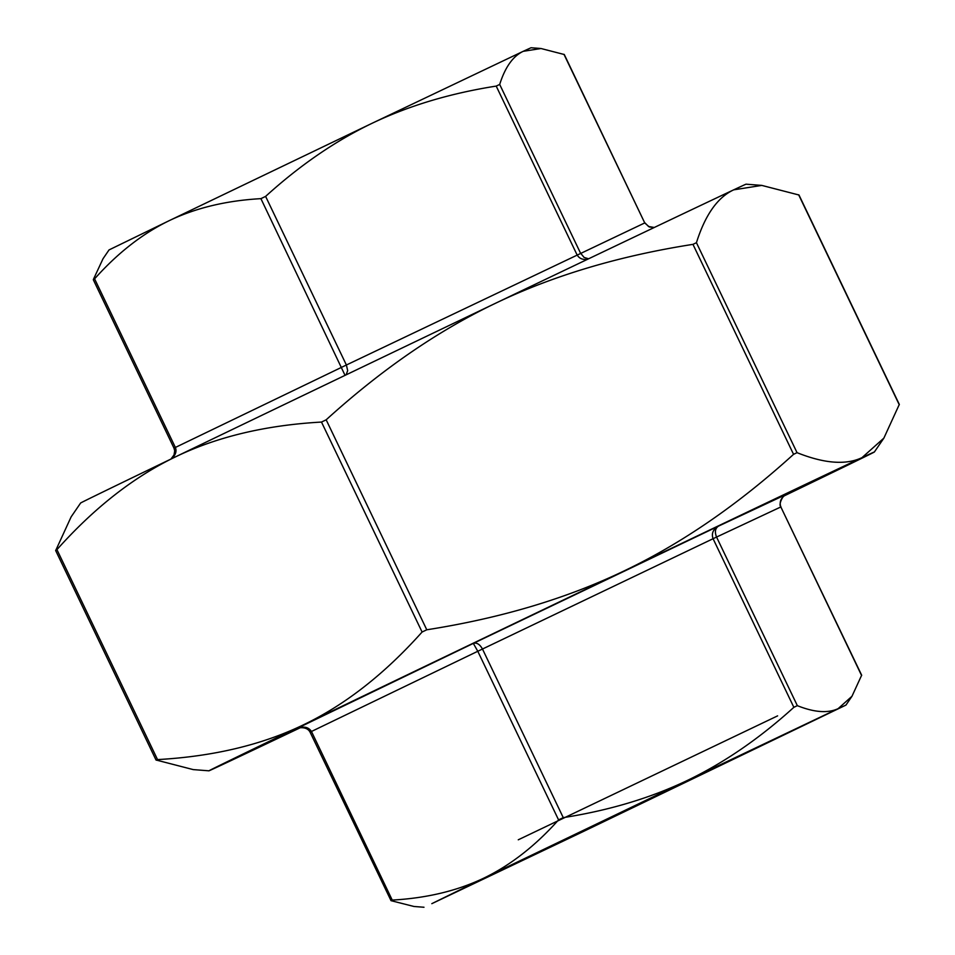 <?xml version="1.0" encoding="UTF-8"?>
<svg xmlns="http://www.w3.org/2000/svg" width="955" height="955" viewBox="0 0 955 955"><rect width="100%" height="100%" fill="white"/><g stroke="black" fill="none" stroke-linecap="round" stroke-linejoin="round"><path stroke-width="1.43" d="M156.334 760.192L157.539 759.595C213.407 756.456 262.124 744.828 303.666 724.726A368.94 0.895 154.4 0 0 208.942 770.816L193.208 769.599L156.011 759.989L55.677 550.581L71.124 516.882L80.626 503.01A368.94 0.895 -25.6 0 1 175.362 456.932C133.76 476.915 94.282 507.809 56.93 549.626L55.724 550.211M208.942 770.816A368.94 0.895 154.4 0 0 221.297 765.158A368.94 0.895 154.4 0 0 300.753 727.507M784.031 495.955A368.94 0.895 154.4 0 0 874.374 451.99A368.94 0.895 154.4 0 0 862.007 457.636A368.94 0.895 154.4 0 0 624.021 570.971A368.94 0.895 154.4 0 0 303.666 724.726C345.268 704.742 384.734 673.848 422.086 632.031L426.778 629.787C500.659 618.207 566.411 598.606 624.021 570.971C681.679 543.455 738.203 504.586 793.557 454.329L797.043 452.67C824.32 463.569 845.975 465.228 862.007 457.636L883.876 438.118L899.312 404.419L798.989 195.011L761.792 185.401L733.703 189.842C717.611 197.303 705.184 214.923 696.434 242.701L692.96 244.361C619.067 255.928 553.315 275.541 495.717 303.177C438.047 330.681 381.534 369.561 326.168 419.806L321.489 422.062C265.609 425.202 216.892 436.817 175.362 456.932A368.94 0.895 -25.6 0 1 495.717 303.177A368.94 0.895 -25.6 0 1 733.703 189.842A368.94 0.895 -25.6 0 1 746.058 184.184L761.792 185.401M93.387 279.445L103.021 258.733L109.037 249.924L169.107 220.712C142.593 233.557 117.752 252.932 94.593 278.848L93.339 279.803L173.989 448.134L174.705 450.808L174.037 454.89L170.969 459.045M171.47 458.806C175.589 455.141 176.89 451.357 175.374 447.453L173.989 448.134M260.918 198.652C226.287 200.598 195.679 207.951 169.107 220.712L372.259 123.207C335.48 140.851 299.93 165.251 265.609 196.396L260.918 198.652L345.053 375.351M346.104 374.838L347.668 370.612L346.39 365.001L175.374 447.453L94.593 278.848M496.206 86.093C450.402 93.268 409.086 105.647 372.259 123.207L523.185 51.331C512.954 56.19 505.123 67.22 499.692 84.434L496.206 86.093L576.987 254.699C579.196 258.554 582.777 260.058 587.731 259.199M588.59 258.793L584.078 257.42L580.473 253.039L499.692 84.434M563.963 54.328L644.744 222.933L564.286 54.519L540.996 48.514L523.185 51.331L531.016 47.75L540.996 48.514M265.609 196.396L346.39 365.001L644.744 222.933L649.316 226.968L654.115 227.553M786.645 494.213L718.458 526.145C713.075 529.345 711.272 533.535 713.075 538.716L716.56 537.056C714.555 531.971 715.188 528.33 718.458 526.145L473.334 643.395L477.787 651.274L482.478 649.03C479.792 644.255 476.748 642.381 473.334 643.395L296.611 728.617C292.242 729.775 305.767 724.009 310.077 732.151L311.461 731.482C308.429 726.874 303.451 725.943 296.528 728.653M793.856 707.321L797.341 705.661C814.245 712.418 827.842 713.409 838.12 708.658L687.194 780.522C723.986 762.866 759.535 738.466 793.856 707.321L713.075 538.716L482.478 649.03L563.259 817.635C609.051 810.449 650.367 798.082 687.194 780.522L484.042 878.027C510.567 865.182 535.409 845.796 558.568 819.879L563.259 817.635M423.984 907.25L414.004 906.486L391.037 900.672L392.242 900.088C426.873 898.13 457.481 890.776 484.042 878.027L431.815 903.669L582.741 831.793L845.963 705.077L838.12 708.658L851.979 696.267L861.661 675.197L780.832 506.95L861.613 675.555M391.037 900.672L310.077 732.151M786.777 494.141C781.047 497.483 779.065 501.757 780.832 506.95L716.56 537.056L797.341 705.661M784.783 495.358A314.947 0.764 154.4 0 0 825.681 475.315A314.947 0.764 154.4 0 0 648.66 559.344A314.947 0.764 154.4 0 0 338.488 708.144A314.947 0.764 154.4 0 0 257.623 747.479A314.947 0.764 154.4 0 0 300.085 727.591M518.267 839.803L777.609 715.868M514.053 863.738L478.742 881.202L635.171 806.569L804.014 725.167L514.053 863.738M300.336 727.555A332.937 0.812 -25.6 0 1 241.4 755.262A332.937 0.812 -25.6 0 1 326.885 713.672A332.937 0.812 -25.6 0 1 654.772 556.359A332.937 0.812 -25.6 0 1 841.904 467.544A332.937 0.812 -25.6 0 1 784.473 495.585M157.539 759.595L56.93 549.626M321.489 422.062L422.086 632.031M426.778 629.787L326.168 419.806M692.96 244.361L793.557 454.329M797.043 452.67L696.434 242.701M798.667 194.808L899.276 404.789M392.242 900.088L311.461 731.482L477.787 651.274L558.568 819.879M654.282 227.481L648.541 226.49L644.923 222.849M786.753 494.153L785.404 494.917C783.554 494.451 777.836 504.897 781.011 506.878M845.963 705.077L851.979 696.267M874.374 451.99L883.876 438.118"/></g></svg>

